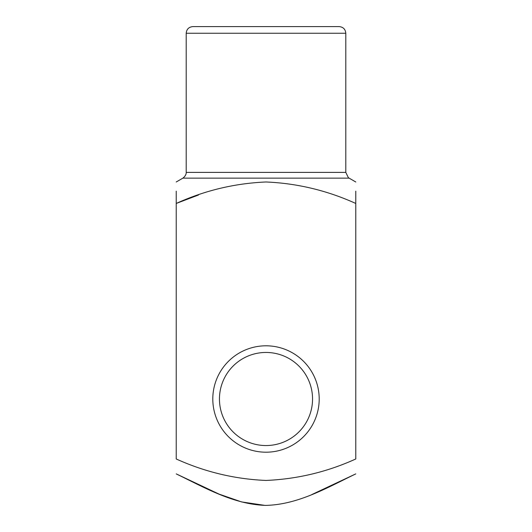 <?xml version="1.0" encoding="UTF-8"?>
<svg xmlns="http://www.w3.org/2000/svg" width="532" height="532" viewBox="0 0 532 532"><rect width="100%" height="100%" fill="white"/><g stroke="black" fill="none" stroke-linecap="round" stroke-linejoin="round"><path stroke-width="0.8" d="M176.278 203.43L198.562 194.978M176.225 203.457L176.225 458.976C204.973 471.984 234.905 479.139 266.013 480.443C297.348 479.086 327.266 471.924 355.775 458.976L355.775 203.457C327.027 190.449 297.095 183.294 265.98 181.984C234.645 183.347 204.727 190.503 176.225 203.457L176.225 191.141M355.775 203.457L355.775 191.141M266 26.6L339.15 26.6C343.187 26.992 345.408 29.213 345.8 33.25L186.2 33.25C186.592 29.213 188.813 26.992 192.85 26.6L266 26.6M266 452.2A53.2 53.2 0 0 0 312.071 372.4A53.2 53.2 0 0 0 219.929 372.4A53.2 53.2 0 0 0 266 452.2M311.805 494.574L355.775 473.892C327.187 487.664 298.246 504.655 265.701 505.4C233.415 504.416 204.461 487.525 176.225 473.892L219.151 494.148L241.561 501.922L264.969 505.393M266 445.55A46.55 46.55 0 0 0 306.312 375.725A46.55 46.55 0 0 0 225.688 375.725A46.55 46.55 0 0 0 266 445.55M355.775 181.984L349.125 178.147L182.875 178.147L176.225 181.984M186.2 33.25L186.2 172.388L345.8 172.388L345.8 33.25M349.125 178.147L348.32 177.595L345.8 172.388M186.2 172.388C186.147 171.796 186.945 175.048 182.875 178.147"/></g></svg>
